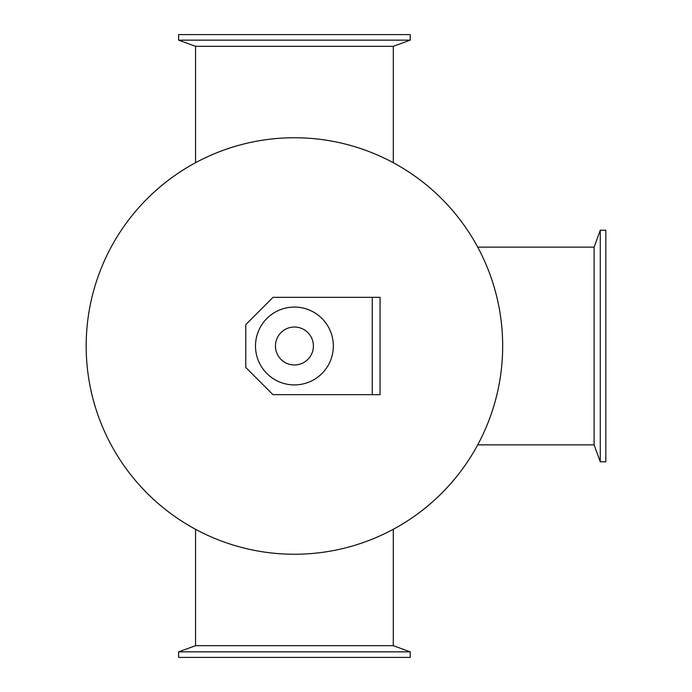 <?xml version="1.0" encoding="UTF-8"?>
<svg xmlns="http://www.w3.org/2000/svg" width="692" height="692" viewBox="0 0 692 692"><rect width="100%" height="100%" fill="white"/><g stroke="black" fill="none" stroke-linecap="round" stroke-linejoin="round"><path stroke-width="1.04" d="M502.669 346A208.249 208.249 0 0 1 190.3 526.352A208.249 208.249 0 0 1 190.3 165.648A208.249 208.249 0 0 1 502.669 346M600.275 461.806L600.275 230.202L605.829 230.202L605.829 461.806L600.275 461.806L594.117 444.869L594.117 247.13L600.275 230.194M178.623 651.855L410.226 651.855L410.226 657.4L178.623 657.4L178.623 651.855L195.559 645.688M195.551 529.285L195.551 645.688L393.29 645.688L410.226 651.855M178.623 40.145L410.226 40.145L410.226 34.6L178.623 34.6L178.623 40.145L195.559 46.312L393.29 46.312M372.27 394.656L273.011 394.656L245.764 367.409L245.764 324.591L273.011 297.344L380.055 297.344L380.055 394.656L372.27 394.656L372.27 297.344M313.398 346A18.978 18.978 0 0 1 284.94 362.435A18.978 18.978 0 0 1 284.94 329.565A18.978 18.978 0 0 1 313.398 346M333.345 346A38.925 38.925 0 0 1 274.966 379.709A38.925 38.925 0 0 1 274.958 312.291A38.925 38.925 0 0 1 333.345 346M393.298 162.715L393.298 46.312L410.226 40.145M594.117 247.13L477.705 247.13M594.117 444.869L477.705 444.869M393.29 645.688L393.29 529.285M195.559 162.715L195.559 46.312"/></g></svg>

